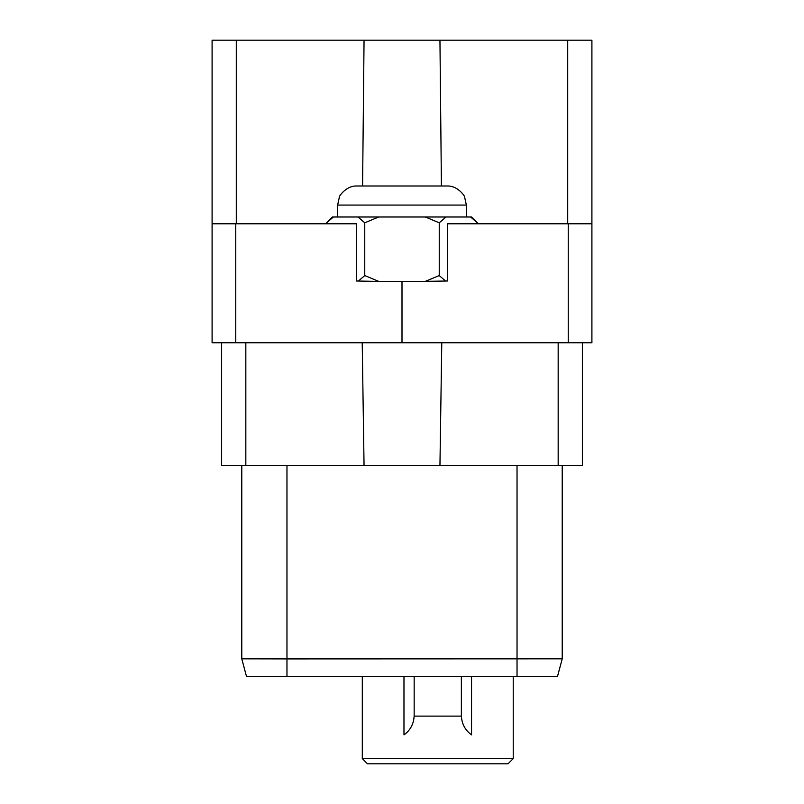 <?xml version="1.0" encoding="UTF-8"?>
<svg xmlns="http://www.w3.org/2000/svg" width="804" height="804" viewBox="0 0 804 804"><rect width="100%" height="100%" fill="white"/><g stroke="black" fill="none" stroke-linecap="round" stroke-linejoin="round"><path stroke-width="1.21" d="M441.778 342.755L439.949 465.536L221.633 465.536L221.633 342.755M364.051 465.536L362.222 342.755M439.949 465.536L582.367 465.536L582.367 342.755M562.378 465.536L562.217 658.828L286.968 658.908L241.783 658.828L241.783 465.536L241.783 658.848L241.783 465.536M402 342.755L212.095 342.755L212.095 223.783L356.463 223.783L356.463 280.998L374.373 281.36L425.316 281.36L439.235 275.551L445.527 280.998L447.537 280.998L447.537 223.783L591.905 223.783L591.905 342.755L402 342.755L402 281.36M212.095 223.783L212.095 40.2L591.905 40.2L591.905 223.783M477.395 223.783L477.395 222.798L470.601 216.99L477.395 222.798L471.586 216.99L446.039 216.99L439.235 222.798L439.235 275.551M425.316 281.36L447.537 280.998M439.949 40.2L441.416 185.995M362.584 185.995L364.051 40.2M362.302 758.614L513.223 758.614L508.038 763.8L367.488 763.8L362.302 758.614L362.302 676.536L246.526 676.536L241.783 658.828M557.473 676.536L562.217 658.848L557.473 676.536L286.968 676.536L302.394 676.536L286.968 676.536L286.968 658.898M249.471 676.536L250.275 676.536M562.217 658.848L562.217 465.536M326.605 223.783L326.605 222.798L333.399 216.99L357.961 216.99L364.765 222.798L378.684 216.99L446.039 216.99M356.463 280.998L358.473 280.998L364.765 275.551L364.765 222.798M333.399 216.99L326.605 222.798L332.414 216.99L333.399 216.99M357.961 216.99L378.684 216.99M425.316 216.99L439.235 222.798M364.765 275.551L378.684 281.36M466.37 205.07L337.63 205.07L339.378 197.08C337.78 198.548 345.097 185.563 356.705 185.995L447.295 185.995C458.903 185.563 466.219 198.548 464.622 197.08L466.37 205.07L466.37 216.99M522.962 676.536L501.606 676.536L523.937 676.536L513.223 676.536L513.223 758.614M461.365 715.399C461.627 723.64 465.024 730.132 471.546 734.876L471.546 676.536M414.16 715.399C413.899 723.64 410.502 730.132 403.98 734.876L403.98 676.536M461.365 676.536L461.365 716.113L414.16 716.113L414.16 676.536M245.833 465.536L245.833 342.755M558.167 342.755L558.167 465.536M568.247 223.783L568.247 342.755M235.753 342.755L235.753 223.783M567.704 40.2L567.704 223.783M236.296 223.783L236.296 40.2M517.032 676.536L517.032 465.536M286.968 658.908L286.968 465.536M250.466 676.536L252.567 676.536M286.968 676.536L280.063 676.536M269.29 676.536L292.184 676.536M551.433 676.536L550.026 676.536M534.71 676.536L543.564 676.536L534.71 676.536M536.037 676.536L539.152 676.536M293.249 676.536L261.099 676.536M337.63 205.07L337.63 216.99"/></g></svg>
